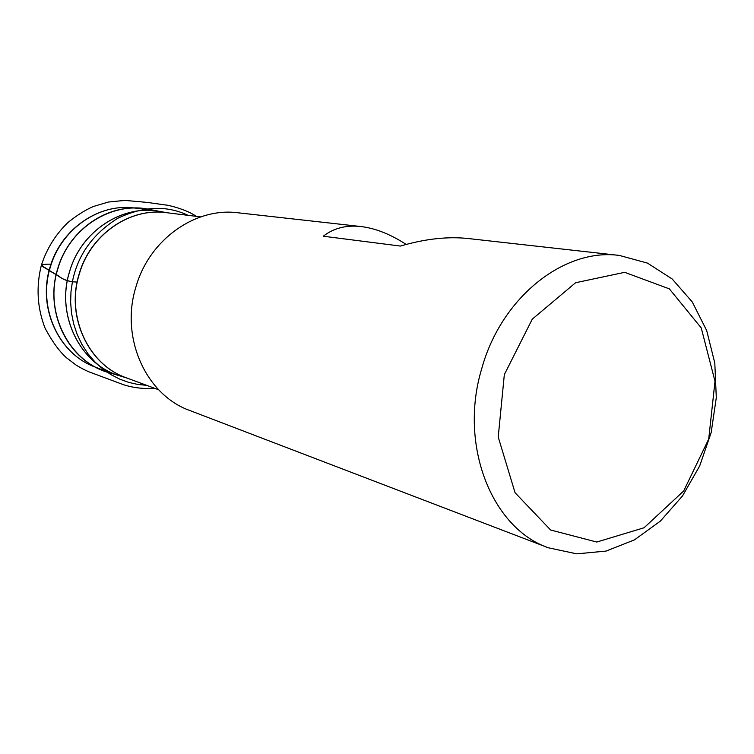 <?xml version="1.0" encoding="UTF-8"?>
<svg xmlns="http://www.w3.org/2000/svg" width="754" height="754" viewBox="0 0 754 754"><rect width="100%" height="100%" fill="white"/><g stroke="black" fill="none" stroke-linecap="round" stroke-linejoin="round"><path stroke-width="1.13" d="M548.309 547.772L189.829 410.515C146.031 395.039 119.98 337.717 135.909 287.001C149.169 239.659 195.305 207.096 237.906 212.769L360.912 226.53C346.237 224.899 333.683 228.132 323.268 236.219L400.412 246.058C425.096 238.848 447.659 236.332 468.102 238.518L619.383 255.436L647.469 263.108L672.21 279.008L692.276 301.977L706.686 330.554L714.801 363.042L716.3 397.66L711.173 432.56L699.703 465.915L682.483 495.981L660.353 521.127L634.434 539.883L606.056 551.08L576.782 553.851L548.309 547.772C491.523 528.149 458.507 444.558 481.844 368.291C501.467 297.18 564.331 247.783 619.383 255.436M504.332 374.615L532.258 319.178L575.594 282.731L624.689 272.326L669.354 288.876L701.229 327.896L714.999 381.251L708.722 439.026L683.671 490.986L644.067 527.762L596.772 542.041L550.609 529.996L515.067 492.73L498.224 437.047L504.332 374.615M406.189 244.428C390.431 234.211 375.332 228.245 360.912 226.53M146.7 385.351L137.68 384.417L128.802 382.41L119.867 379.196L111.064 374.691L102.629 368.885L94.806 361.807L87.813 353.56L81.866 344.314L77.106 334.305L73.647 323.777L71.498 313.014L70.64 302.279L70.98 291.817L72.393 281.808L77.144 282.053L72.393 281.808C59.755 279.319 59.227 275.417 52.224 272.354L45.476 268.17C41.696 266.416 38.68 263.938 50.98 264.192C45.476 264.051 42.262 264.428 41.338 265.323L54.495 273.711C60.763 276.332 60.65 279.772 72.393 281.808C77.643 255.116 92.78 233.928 117.803 218.264C143.279 206.153 166.691 205.173 188.038 215.333M200.724 216.888L166.483 212.685C129.858 207.435 90.376 234.56 79.255 274.192C65.862 316.614 88.529 364.851 126.333 377.801L158.679 389.79M168.104 212.882L160.875 211.629C123.317 203.655 81.008 230.752 69.528 271.874C55.598 315.728 80.914 365.407 120.876 376.171L127.869 378.367M126.898 378.008C88.718 365.388 65.617 316.868 79.104 274.164C90.301 234.24 130.272 207.077 167.086 212.76M159.773 211.422L150.3 209.603C112.516 200.687 69.321 227.604 57.775 269.046C43.713 313.193 69.943 363.155 110.546 373.117L119.801 375.841M120.499 376.058C80.706 365.134 55.598 315.587 69.481 271.864C80.923 230.875 123.006 203.787 160.489 211.554M104.825 371.279L99.434 369.074C64.712 354.088 45.146 308.716 57.615 269.008C68.067 232.062 103.741 205.814 138.576 208.095L144.382 208.604M132.035 207.68L129.877 207.538C95.588 205.295 60.518 231.054 50.264 267.312C38.02 306.265 57.276 350.817 91.451 365.567L93.439 366.435M150.3 209.603L129.877 207.538C95.362 205.295 60.245 231.082 50.009 267.265C37.785 306.133 57.059 350.704 91.451 365.567L110.546 373.117M154.495 388.235C143.778 389.055 133.439 387.876 123.477 384.71L88.859 371.788C90.914 372.664 83.751 369.865 76.079 365.068L66.343 357.65C59.18 351.175 52.101 341.364 45.099 328.226C37.219 307.943 35.975 286.982 41.338 265.323C46.748 248.622 55.655 234.324 68.039 222.43C77.191 215.088 85.683 209.753 93.534 206.445L108.256 202.063L123.392 200.545C120.942 200.149 121.648 200.121 125.484 200.451L147.19 202.411L166.05 205.06C164.985 204.513 185.088 208.519 196.294 216.341"/></g></svg>
